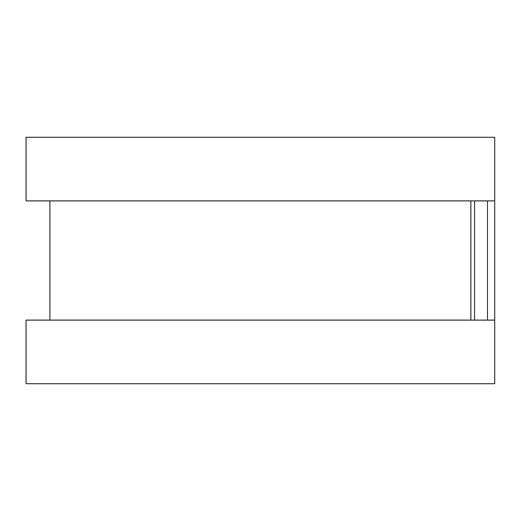 <?xml version="1.0" encoding="UTF-8"?>
<svg xmlns="http://www.w3.org/2000/svg" width="521" height="521" viewBox="0 0 521 521"><rect width="100%" height="100%" fill="white"/><g stroke="black" fill="none" stroke-linecap="round" stroke-linejoin="round"><path stroke-width="0.78" d="M494.696 161.126L494.696 359.874M470.847 200.878L470.847 320.122L470.847 200.878M494.696 137.277L494.696 200.878L26.05 200.878L26.05 137.277L494.696 137.277M494.696 320.122L494.696 383.723L26.05 383.723L26.05 320.122L494.696 320.122M474.572 200.878L474.572 320.122M487.5 200.878L487.5 320.122M49.899 200.878L49.899 320.122"/></g></svg>
